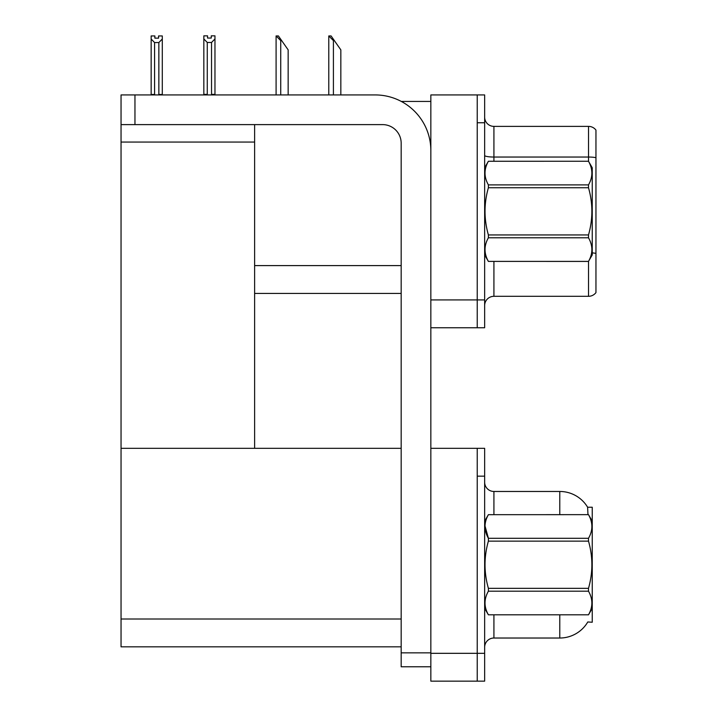 <?xml version="1.0" encoding="UTF-8"?>
<svg xmlns="http://www.w3.org/2000/svg" width="717" height="717" viewBox="0 0 717 717"><rect width="100%" height="100%" fill="white"/><g stroke="black" fill="none" stroke-linecap="round" stroke-linejoin="round"><path stroke-width="1.08" d="M401.287 101.429L430.845 101.429M401.17 265.604L254.616 265.604L254.616 124.615M477.226 448.331L477.226 681.15L484.647 681.15L484.647 448.331L430.845 448.331L430.845 94.931L477.226 94.931L477.226 327.75L430.845 327.75L430.845 299.921L477.226 299.921L477.226 327.75L484.647 327.75L484.647 299.921L477.226 299.921L477.226 122.759L484.647 122.759L484.647 299.921M254.616 293.432L401.17 293.432M121.048 142.056L254.616 142.056L254.616 448.331L121.048 448.331L121.048 94.931L134.957 94.931L134.957 124.615L382.618 124.615A18.552 18.552 0 0 1 401.17 143.167L401.17 652.855L430.845 652.855M430.845 327.75L430.845 681.15L477.226 681.15L477.226 476.16L484.647 476.16M401.17 646.833L121.048 646.833L121.048 448.331L401.17 448.331M587.967 514.654L587.617 507.233L592.242 507.233L592.242 622.248L587.788 621.971A32.462 32.462 0 0 1 559.78 638.022A32.462 32.462 0 0 0 587.617 622.248M484.647 305.585A9.276 9.276 0 0 1 493.923 296.309L588.532 296.309L588.532 261.364M595.952 130.091A9.276 9.276 0 0 0 588.532 126.38A9.276 9.276 0 0 1 595.952 130.091L595.952 292.599A9.276 9.276 0 0 1 588.532 296.309M477.226 94.931L484.647 94.931L484.647 122.759M595.952 157.686L595.952 158.332L595.952 157.686A9.276 1.613 180 0 0 588.532 157.041L588.532 126.38L493.923 126.38A9.276 9.276 0 0 1 484.647 117.104A9.276 9.276 0 0 0 493.923 126.38L493.923 161.253M484.647 647.299A9.276 9.276 0 0 1 493.923 638.022L559.78 638.022L559.78 614.827M559.78 514.654L559.78 491.468A32.462 32.462 0 0 1 587.689 507.349A32.462 32.462 0 0 0 559.78 491.468L493.923 491.468A9.276 9.276 0 0 1 484.647 482.191A9.276 9.276 0 0 0 493.923 491.468L493.923 514.654M329.211 35.94L331.093 35.94L334.337 40.582L333.414 40.582L328.78 35.94L328.78 94.931M340.835 94.931L340.835 49.858L334.337 40.582M276.529 35.94L278.411 35.94L281.656 40.582L280.732 40.582L276.09 35.94L276.09 94.931M288.153 94.931L288.153 49.858L281.656 40.582M211.533 42.473L207.267 42.473L203.834 38.933L203.834 35.85L207.545 35.85L207.545 38.046L211.255 38.046L211.255 35.85L214.966 35.85L214.966 38.933L211.533 42.473L211.533 94.375L214.966 94.375L214.966 94.931M214.966 94.375L214.966 38.933M207.267 42.473L207.267 94.375L203.834 94.375L203.834 94.931L203.834 38.933M207.267 94.375L206.729 94.931M211.255 38.046L207.545 38.046M158.574 38.144L154.863 38.144L158.574 38.144L158.574 35.94L162.284 35.94L162.284 94.474L158.851 94.474L158.851 42.563L154.585 42.563L154.585 94.474L154.128 94.931M154.863 38.144L154.863 35.94L151.153 35.94L151.153 94.931M162.284 39.032L158.851 42.563M154.585 42.563L151.153 39.032M154.585 94.474L151.153 94.474M162.284 94.474L162.284 94.931M430.845 666.774L401.17 666.774L401.17 652.855M430.845 150.588A55.657 55.657 0 0 0 375.197 94.931L134.957 94.931M134.957 124.615L121.048 124.615M484.647 167.751L488.394 161.253L588.496 161.253L592.242 167.751L592.242 254.938L588.496 261.4C592.986 253.567 592.986 245.698 588.496 237.793L488.394 237.793C483.903 245.635 483.903 253.504 488.394 261.4L588.496 261.427M588.496 161.253L488.394 161.28C483.903 169.122 483.903 176.991 488.394 184.887L488.394 187.737C483.903 203.431 483.903 219.169 488.394 234.952L488.394 237.793M488.394 184.887L588.496 184.887C592.986 177.054 592.986 169.185 588.496 161.28M588.496 184.887L588.496 187.737L488.394 187.737M488.394 234.952L588.496 234.952C592.986 219.169 592.986 203.431 588.496 187.737M588.496 234.952L588.496 237.793M484.647 254.938L488.394 261.427M488.394 261.4L588.496 261.4M592.242 521.142L588.496 514.654L488.394 514.681L588.496 514.654C592.986 522.585 592.986 530.455 588.496 538.288L588.496 541.129L488.394 541.129C483.903 556.831 483.903 572.569 488.394 588.352L488.394 591.193C483.903 599.027 483.903 606.905 488.394 614.801L588.496 614.801C592.986 606.967 592.986 599.098 588.496 591.193L488.394 591.193M488.394 588.352L588.496 588.352C592.986 572.569 592.986 556.831 588.496 541.129M588.496 588.352L588.496 591.193M592.242 608.339L588.496 614.827M484.647 608.339L488.394 614.827M484.647 521.142L488.394 514.681C483.903 522.514 483.903 530.392 488.394 538.288L488.394 541.129M588.496 538.288L488.394 538.288L484.988 525.902M488.394 614.801L588.496 614.801M430.845 653.321L484.647 653.321M121.048 619.004L401.17 619.004M493.923 261.427L493.923 296.309M588.532 161.325L588.532 157.041L493.923 157.041A9.276 1.613 0 0 1 484.647 155.428M595.952 253.406A9.276 1.613 180 0 0 592.242 252.895M493.923 614.827L493.923 638.022M333.414 94.931L333.414 40.582M280.732 94.931L280.732 40.582"/></g></svg>
